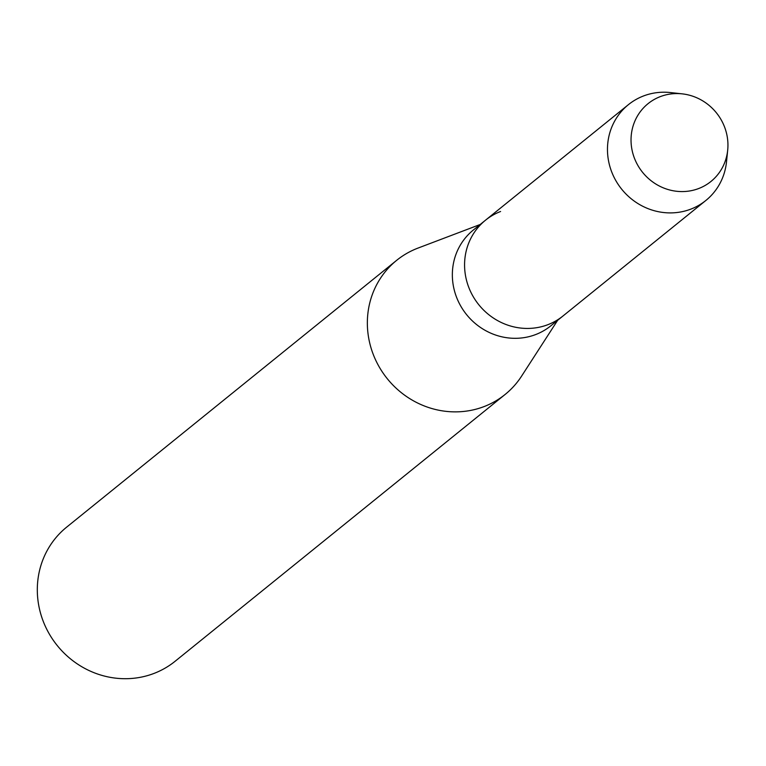 <?xml version="1.0" encoding="UTF-8"?>
<svg xmlns="http://www.w3.org/2000/svg" width="766" height="766" viewBox="0 0 766 766"><rect width="100%" height="100%" fill="white"/><g stroke="black" fill="none" stroke-linecap="round" stroke-linejoin="round"><path stroke-width="1.15" d="M660.273 96.631A50.02 47.406 51 0 0 635.004 159.625A50.02 47.406 51 0 0 698.707 188.522A50.02 47.406 51 0 0 723.975 125.528A50.02 47.406 51 0 0 660.273 96.631A50.02 47.406 51 0 0 635.004 159.625A50.02 47.406 51 0 0 698.707 188.522A50.02 47.406 51 0 0 727.7 150.069A50.02 47.406 51 0 0 682.257 93.864A50.02 47.406 51 0 0 660.273 96.631M500.581 211.502A61.606 58.388 51 0 0 485.52 220.187L473.292 230.068A61.606 58.388 51 0 0 461.371 307.147A61.606 58.388 51 0 0 535.693 334.55A61.606 58.388 51 0 0 550.754 325.876L562.981 315.994A61.606 58.388 51 0 1 547.92 324.669A61.606 58.388 51 0 0 562.981 315.994L705.869 200.462A61.606 58.388 51 0 0 726.513 161.789L727.7 150.069M485.52 220.187A61.606 58.388 51 0 0 473.589 297.265A61.606 58.388 51 0 0 547.92 324.669A61.606 58.388 51 0 1 473.589 297.265A61.606 58.388 51 0 1 485.52 220.187L628.417 104.655A61.606 58.388 51 0 0 616.486 181.734A61.606 58.388 51 0 0 690.808 209.137A61.606 58.388 51 0 0 705.869 200.462M418.265 247.983A86.242 81.742 51 0 0 418.016 248.079A86.242 81.742 51 0 0 417.767 248.174A86.242 81.742 51 0 0 396.683 260.316A86.242 81.742 51 0 0 379.984 368.235A86.242 81.742 51 0 0 484.045 406.593A86.242 81.742 51 0 0 505.129 394.452A86.242 81.742 51 0 0 521.569 376.154L557.658 320.293M396.683 260.316L66.642 527.152A86.242 81.742 51 0 0 49.943 635.071A86.242 81.742 51 0 0 153.995 673.429A86.242 81.742 51 0 0 175.088 661.288L505.129 394.452M682.257 93.864L670.547 92.571A61.606 58.388 51 0 0 643.478 95.98A61.606 58.388 51 0 0 628.417 104.655M480.196 224.486L418.016 248.079"/></g></svg>
